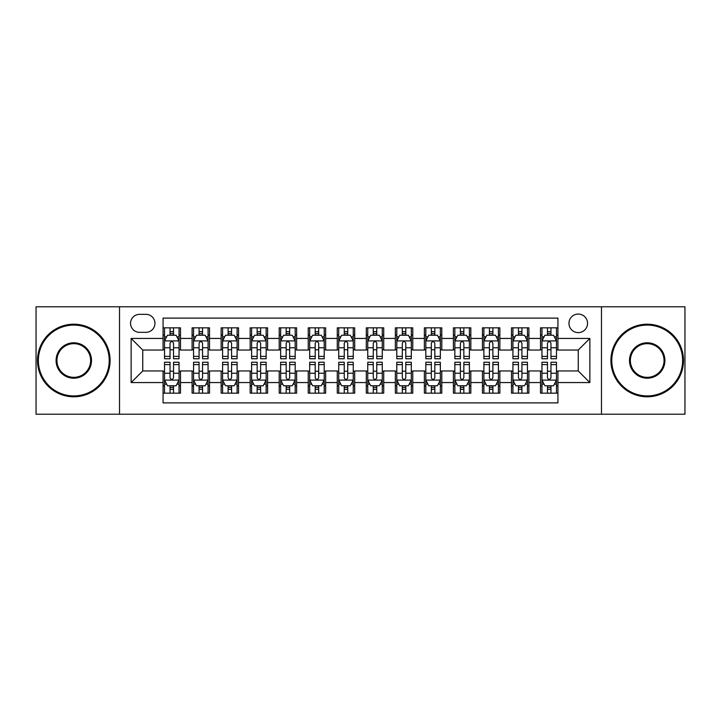 <?xml version="1.0" encoding="UTF-8"?>
<svg xmlns="http://www.w3.org/2000/svg" width="721" height="721" viewBox="0 0 721 721"><rect width="100%" height="100%" fill="white"/><g stroke="black" fill="none" stroke-linecap="round" stroke-linejoin="round"><path stroke-width="1.08" d="M578.251 314.05A9.292 9.292 0 0 0 568.959 323.341A9.292 9.292 0 0 0 578.251 332.624A9.292 9.292 0 0 0 587.543 323.341A9.292 9.292 0 0 0 578.251 314.05M601.476 414.215L684.95 414.215L684.95 306.785L601.476 306.785L601.476 414.215L119.524 414.215L119.524 306.785L36.05 306.785L36.05 414.215L119.524 414.215M557.928 327.839L540.507 327.839L540.507 338.437L528.899 338.437L528.899 350.046L540.507 350.046L540.507 338.437M528.899 338.437L528.899 327.839L511.477 327.839L511.477 338.437L499.86 338.437L499.86 350.046L511.477 350.046L511.477 338.437M499.86 338.437L499.86 327.839L482.439 327.839L482.439 338.437L470.831 338.437L470.831 350.046L482.439 350.046L482.439 338.437M470.831 338.437L470.831 327.839L453.41 327.839L453.41 338.437L441.793 338.437L441.793 350.046L453.41 350.046L453.41 338.437M441.793 338.437L441.793 327.839L424.372 327.839L424.372 338.437L412.763 338.437L412.763 350.046L424.372 350.046L424.372 338.437M412.763 338.437L412.763 327.839L395.342 327.839L395.342 338.437L383.725 338.437L383.725 350.046L395.342 350.046L395.342 338.437M383.725 338.437L383.725 327.839L366.304 327.839L366.304 338.437L354.696 338.437L354.696 350.046L366.304 350.046L366.304 338.437M354.696 338.437L354.696 327.839L337.275 327.839L337.275 338.437L325.658 338.437L325.658 350.046L337.275 350.046L337.275 338.437M325.658 338.437L325.658 327.839L308.237 327.839L308.237 338.437L296.628 338.437L296.628 350.046L308.237 350.046L308.237 338.437M296.628 338.437L296.628 327.839L279.207 327.839L279.207 338.437L267.59 338.437L267.59 350.046L279.207 350.046L279.207 338.437M267.59 338.437L267.59 327.839L250.169 327.839L250.169 338.437L238.561 338.437L238.561 350.046L250.169 350.046L250.169 338.437M238.561 338.437L238.561 327.839L221.14 327.839L221.14 338.437L209.523 338.437L209.523 350.046L221.14 350.046L221.14 338.437M209.523 338.437L209.523 327.839L192.101 327.839L192.101 350.046L180.493 350.046L180.493 327.839L163.072 327.839M163.072 393.161L180.493 393.161L180.493 370.954L192.101 370.954L192.101 393.161L209.523 393.161L209.523 370.954L221.14 370.954L221.14 382.563L209.523 382.563M221.14 382.563L221.14 393.161L238.561 393.161L238.561 370.954L250.169 370.954L250.169 382.563L238.561 382.563M250.169 382.563L250.169 393.161L267.59 393.161L267.59 370.954L279.207 370.954L279.207 382.563L267.59 382.563M279.207 382.563L279.207 393.161L296.628 393.161L296.628 370.954L308.237 370.954L308.237 382.563L296.628 382.563M308.237 382.563L308.237 393.161L325.658 393.161L325.658 370.954L337.275 370.954L337.275 382.563L325.658 382.563M337.275 382.563L337.275 393.161L354.696 393.161L354.696 370.954L366.304 370.954L366.304 382.563L354.696 382.563M366.304 382.563L366.304 393.161L383.725 393.161L383.725 370.954L395.342 370.954L395.342 382.563L383.725 382.563M395.342 382.563L395.342 393.161L412.763 393.161L412.763 370.954L424.372 370.954L424.372 382.563L412.763 382.563M424.372 382.563L424.372 393.161L441.793 393.161L441.793 370.954L453.41 370.954L453.41 382.563L441.793 382.563M453.41 382.563L453.41 393.161L470.831 393.161L470.831 370.954L482.439 370.954L482.439 382.563L470.831 382.563M482.439 382.563L482.439 393.161L499.86 393.161L499.86 370.954L511.477 370.954L511.477 382.563L499.86 382.563M511.477 382.563L511.477 393.161L528.899 393.161L528.899 370.954L540.507 370.954L540.507 382.563L528.899 382.563M139.559 332.336L145.939 332.336A9.003 9.003 0 0 0 154.943 323.341A9.003 9.003 0 0 0 145.939 314.338L139.559 314.338A9.003 9.003 0 0 0 130.555 323.341A9.003 9.003 0 0 0 139.559 332.336M601.476 306.785L119.524 306.785M557.928 338.437L557.928 318.114L163.072 318.114L163.072 350.046L142.749 350.046L142.749 370.954L163.072 370.954L163.072 402.886L557.928 402.886L557.928 370.954L578.251 370.954L578.251 350.046L557.928 350.046L557.928 338.437L589.868 338.437L589.868 382.563L557.928 382.563M163.072 382.563L131.132 382.563L131.132 338.437L163.072 338.437M540.507 382.563L540.507 393.161L557.928 393.161M163.072 335.094L164.523 335.094M170.039 335.094L173.527 335.094M179.042 335.094L180.493 335.094M163.072 349.757L164.523 349.757M170.039 349.757L173.527 349.757M179.042 349.757L180.493 349.757M163.072 371.243L164.523 371.243M170.039 371.243L173.527 371.243M179.042 371.243L180.493 371.243M163.072 385.906L164.523 385.906M170.039 385.906L173.527 385.906M179.042 385.906L180.493 385.906M192.101 349.757L193.561 349.757M199.077 349.757L202.556 349.757M208.072 349.757L209.523 349.757M192.101 335.094L193.561 335.094M199.077 335.094L202.556 335.094M208.072 335.094L209.523 335.094M192.101 371.243L193.561 371.243M199.077 371.243L202.556 371.243M208.072 371.243L209.523 371.243M192.101 385.906L193.561 385.906M199.077 385.906L202.556 385.906M208.072 385.906L209.523 385.906M221.14 371.243L222.591 371.243M228.106 371.243L231.594 371.243M237.11 371.243L238.561 371.243M221.14 385.906L222.591 385.906M228.106 385.906L231.594 385.906M237.11 385.906L238.561 385.906M221.14 335.094L222.591 335.094M228.106 335.094L231.594 335.094M237.11 335.094L238.561 335.094M221.14 349.757L222.591 349.757M228.106 349.757L231.594 349.757M237.11 349.757L238.561 349.757M250.169 371.243L251.62 371.243M257.145 371.243L260.623 371.243M266.139 371.243L267.59 371.243M250.169 385.906L251.62 385.906M257.145 385.906L260.623 385.906M266.139 385.906L267.59 385.906M250.169 335.094L251.62 335.094M257.145 335.094L260.623 335.094M266.139 335.094L267.59 335.094M250.169 349.757L251.62 349.757M257.145 349.757L260.623 349.757M266.139 349.757L267.59 349.757M279.207 371.243L280.658 371.243M286.174 371.243L289.662 371.243M295.177 371.243L296.628 371.243M279.207 385.906L280.658 385.906M286.174 385.906L289.662 385.906M295.177 385.906L296.628 385.906M279.207 335.094L280.658 335.094M286.174 335.094L289.662 335.094M295.177 335.094L296.628 335.094M279.207 349.757L280.658 349.757M286.174 349.757L289.662 349.757M295.177 349.757L296.628 349.757M308.237 371.243L309.688 371.243M315.203 371.243L318.691 371.243M324.207 371.243L325.658 371.243M308.237 385.906L309.688 385.906M315.203 385.906L318.691 385.906M324.207 385.906L325.658 385.906M308.237 335.094L309.688 335.094M315.203 335.094L318.691 335.094M324.207 335.094L325.658 335.094M308.237 349.757L309.688 349.757M315.203 349.757L318.691 349.757M324.207 349.757L325.658 349.757M337.275 371.243L338.726 371.243M344.241 371.243L347.729 371.243M353.245 371.243L354.696 371.243M337.275 385.906L338.726 385.906M344.241 385.906L347.729 385.906M353.245 385.906L354.696 385.906M337.275 335.094L338.726 335.094M344.241 335.094L347.729 335.094M353.245 335.094L354.696 335.094M337.275 349.757L338.726 349.757M344.241 349.757L347.729 349.757M353.245 349.757L354.696 349.757M366.304 371.243L367.755 371.243M373.271 371.243L376.759 371.243M382.274 371.243L383.725 371.243M366.304 385.906L367.755 385.906M373.271 385.906L376.759 385.906M382.274 385.906L383.725 385.906M366.304 335.094L367.755 335.094M373.271 335.094L376.759 335.094M382.274 335.094L383.725 335.094M366.304 349.757L367.755 349.757M373.271 349.757L376.759 349.757M382.274 349.757L383.725 349.757M395.342 371.243L396.793 371.243M402.309 371.243L405.797 371.243M411.312 371.243L412.763 371.243M395.342 385.906L396.793 385.906M402.309 385.906L405.797 385.906M411.312 385.906L412.763 385.906M395.342 335.094L396.793 335.094M402.309 335.094L405.797 335.094M411.312 335.094L412.763 335.094M395.342 349.757L396.793 349.757M402.309 349.757L405.797 349.757M411.312 349.757L412.763 349.757M424.372 371.243L425.823 371.243M431.338 371.243L434.826 371.243M440.342 371.243L441.793 371.243M424.372 385.906L425.823 385.906M431.338 385.906L434.826 385.906M440.342 385.906L441.793 385.906M424.372 335.094L425.823 335.094M431.338 335.094L434.826 335.094M440.342 335.094L441.793 335.094M424.372 349.757L425.823 349.757M431.338 349.757L434.826 349.757M440.342 349.757L441.793 349.757M453.41 371.243L454.861 371.243M460.377 371.243L463.855 371.243M469.38 371.243L470.831 371.243M453.41 385.906L454.861 385.906M460.377 385.906L463.855 385.906M469.38 385.906L470.831 385.906M453.41 335.094L454.861 335.094M460.377 335.094L463.855 335.094M469.38 335.094L470.831 335.094M453.41 349.757L454.861 349.757M460.377 349.757L463.855 349.757M469.38 349.757L470.831 349.757M482.439 371.243L483.89 371.243M489.406 371.243L492.894 371.243M498.409 371.243L499.86 371.243M482.439 385.906L483.89 385.906M489.406 385.906L492.894 385.906M498.409 385.906L499.86 385.906M482.439 335.094L483.89 335.094M489.406 335.094L492.894 335.094M498.409 335.094L499.86 335.094M482.439 349.757L483.89 349.757M489.406 349.757L492.894 349.757M498.409 349.757L499.86 349.757M511.477 371.243L512.928 371.243M518.444 371.243L521.923 371.243M527.439 371.243L528.899 371.243M511.477 385.906L512.928 385.906M518.444 385.906L521.923 385.906M527.439 385.906L528.899 385.906M511.477 335.094L512.928 335.094M518.444 335.094L521.923 335.094M527.439 335.094L528.899 335.094M511.477 349.757L512.928 349.757M518.444 349.757L521.923 349.757M527.439 349.757L528.899 349.757M540.507 371.243L541.958 371.243M547.473 371.243L550.961 371.243M556.477 371.243L557.928 371.243M540.507 385.906L541.958 385.906M547.473 385.906L550.961 385.906M556.477 385.906L557.928 385.906M540.507 335.094L541.958 335.094M547.473 335.094L550.961 335.094M556.477 335.094L557.928 335.094M540.507 349.757L541.958 349.757M547.473 349.757L550.961 349.757M556.477 349.757L557.928 349.757M142.749 350.046L131.132 338.437M142.749 370.954L131.132 382.563M589.868 338.437L578.251 350.046M589.868 382.563L578.251 370.954M173.527 331.615L170.039 331.615M179.042 356.39L173.527 356.39L173.527 358.761L179.042 358.761L179.042 341.051L176.14 335.238L167.425 335.238L164.523 341.051L164.523 358.761L170.039 358.761L170.039 356.39L164.523 356.39M164.523 341.051L164.523 327.839M179.042 341.051L179.042 327.839M170.039 335.238L170.039 327.839M173.527 327.839L173.527 335.238M173.527 356.39L173.527 343.223C172.364 340.988 171.201 340.988 170.039 343.223L170.039 356.39M170.039 389.385L173.527 389.385M164.523 364.61L170.039 364.61L170.039 362.239L164.523 362.239L164.523 379.949L167.425 385.762L176.14 385.762L179.042 379.949L179.042 362.239L173.527 362.239L173.527 364.61L179.042 364.61M179.042 379.949L179.042 393.161M164.523 379.949L164.523 393.161M173.527 385.762L173.527 393.161M170.039 393.161L170.039 385.762M170.039 364.61L170.039 377.777C171.201 380.012 172.364 380.012 173.527 377.777L173.527 364.61M73.794 325.081A35.419 35.419 0 0 0 38.375 360.5A35.419 35.419 0 0 0 73.794 395.919A35.419 35.419 0 0 0 109.213 360.5A35.419 35.419 0 0 0 73.794 325.081M73.794 396.793A36.293 36.293 0 0 1 37.501 360.5A36.293 36.293 0 0 1 73.794 324.207A36.293 36.293 0 0 1 110.088 360.5A36.293 36.293 0 0 1 73.794 396.793M73.794 342.79A17.71 17.71 0 0 1 91.504 360.5A17.71 17.71 0 0 1 73.794 378.21A17.71 17.71 0 0 1 56.085 360.5A17.71 17.71 0 0 1 73.794 342.79M73.794 377.335A16.835 16.835 0 0 0 90.63 360.5A16.835 16.835 0 0 0 73.794 343.665A16.835 16.835 0 0 0 56.95 360.5A16.835 16.835 0 0 0 73.794 377.335M647.206 325.081A35.419 35.419 0 0 0 611.787 360.5A35.419 35.419 0 0 0 647.206 395.919A35.419 35.419 0 0 0 682.625 360.5A35.419 35.419 0 0 0 647.206 325.081M647.206 396.793A36.293 36.293 0 0 1 610.912 360.5A36.293 36.293 0 0 1 647.206 324.207A36.293 36.293 0 0 1 683.499 360.5A36.293 36.293 0 0 1 647.206 396.793M647.206 342.79A17.71 17.71 0 0 1 664.915 360.5A17.71 17.71 0 0 1 647.206 378.21A17.71 17.71 0 0 1 629.496 360.5A17.71 17.71 0 0 1 647.206 342.79M647.206 377.335A16.835 16.835 0 0 0 664.05 360.5A16.835 16.835 0 0 0 647.206 343.665A16.835 16.835 0 0 0 630.37 360.5A16.835 16.835 0 0 0 647.206 377.335M202.556 331.615L199.077 331.615M208.072 356.39L202.556 356.39L202.556 358.761L208.072 358.761L208.072 341.051L205.17 335.238L196.463 335.238L193.561 341.051L193.561 358.761L199.077 358.761L199.077 356.39L193.561 356.39M193.561 341.051L193.561 327.839M208.072 341.051L208.072 327.839M199.077 335.238L199.077 327.839M202.556 327.839L202.556 335.238M202.556 356.39L202.556 343.223C201.393 340.988 200.24 340.988 199.077 343.223L199.077 356.39M231.594 331.615L228.106 331.615M237.11 356.39L231.594 356.39L231.594 358.761L237.11 358.761L237.11 341.051L234.208 335.238L225.493 335.238L222.591 341.051L222.591 358.761L228.106 358.761L228.106 356.39L222.591 356.39M222.591 341.051L222.591 327.839M237.11 341.051L237.11 327.839M228.106 335.238L228.106 327.839M231.594 327.839L231.594 335.238M231.594 356.39L231.594 343.223C230.432 340.988 229.269 340.988 228.106 343.223L228.106 356.39M260.623 331.615L257.145 331.615M266.139 356.39L260.623 356.39L260.623 358.761L266.139 358.761L266.139 341.051L263.237 335.238L254.531 335.238L251.62 341.051L251.62 358.761L257.145 358.761L257.145 356.39L251.62 356.39M251.62 341.051L251.62 327.839M266.139 341.051L266.139 327.839M257.145 335.238L257.145 327.839M260.623 327.839L260.623 335.238M260.623 356.39L260.623 343.223C259.461 340.988 258.307 340.988 257.145 343.223L257.145 356.39M289.662 331.615L286.174 331.615M295.177 356.39L289.662 356.39L289.662 358.761L295.177 358.761L295.177 341.051L292.275 335.238L283.56 335.238L280.658 341.051L280.658 358.761L286.174 358.761L286.174 356.39L280.658 356.39M280.658 341.051L280.658 327.839M295.177 341.051L295.177 327.839M286.174 335.238L286.174 327.839M289.662 327.839L289.662 335.238M289.662 356.39L289.662 343.223C288.499 340.988 287.337 340.988 286.174 343.223L286.174 356.39M199.077 389.385L202.556 389.385M193.561 364.61L199.077 364.61L199.077 362.239L193.561 362.239L193.561 379.949L196.463 385.762L205.17 385.762L208.072 379.949L208.072 362.239L202.556 362.239L202.556 364.61L208.072 364.61M208.072 379.949L208.072 393.161M193.561 379.949L193.561 393.161M202.556 385.762L202.556 393.161M199.077 393.161L199.077 385.762M199.077 364.61L199.077 377.777C200.231 380.012 201.393 380.012 202.556 377.777L202.556 364.61M228.106 389.385L231.594 389.385M222.591 364.61L228.106 364.61L228.106 362.239L222.591 362.239L222.591 379.949L225.493 385.762L234.208 385.762L237.11 379.949L237.11 362.239L231.594 362.239L231.594 364.61L237.11 364.61M237.11 379.949L237.11 393.161M222.591 379.949L222.591 393.161M231.594 385.762L231.594 393.161M228.106 393.161L228.106 385.762M228.106 364.61L228.106 377.777C229.269 380.012 230.432 380.012 231.594 377.777L231.594 364.61M257.145 389.385L260.623 389.385M251.62 364.61L257.145 364.61L257.145 362.239L251.62 362.239L251.62 379.949L254.531 385.762L263.237 385.762L266.139 379.949L266.139 362.239L260.623 362.239L260.623 364.61L266.139 364.61M266.139 379.949L266.139 393.161M251.62 379.949L251.62 393.161M260.623 385.762L260.623 393.161M257.145 393.161L257.145 385.762M257.145 364.61L257.145 377.777C258.298 380.012 259.461 380.012 260.623 377.777L260.623 364.61M286.174 389.385L289.662 389.385M280.658 364.61L286.174 364.61L286.174 362.239L280.658 362.239L280.658 379.949L283.56 385.762L292.275 385.762L295.177 379.949L295.177 362.239L289.662 362.239L289.662 364.61L295.177 364.61M295.177 379.949L295.177 393.161M280.658 379.949L280.658 393.161M289.662 385.762L289.662 393.161M286.174 393.161L286.174 385.762M286.174 364.61L286.174 377.777C287.337 380.012 288.499 380.012 289.662 377.777L289.662 364.61M318.691 331.615L315.203 331.615M324.207 356.39L318.691 356.39L318.691 358.761L324.207 358.761L324.207 341.051L321.305 335.238L312.599 335.238L309.688 341.051L309.688 358.761L315.203 358.761L315.203 356.39L309.688 356.39M309.688 341.051L309.688 327.839M324.207 341.051L324.207 327.839M315.203 335.238L315.203 327.839M318.691 327.839L318.691 335.238M318.691 356.39L318.691 343.223C317.528 340.988 316.375 340.988 315.203 343.223L315.203 356.39M315.203 389.385L318.691 389.385M309.688 364.61L315.203 364.61L315.203 362.239L309.688 362.239L309.688 379.949L312.599 385.762L321.305 385.762L324.207 379.949L324.207 362.239L318.691 362.239L318.691 364.61L324.207 364.61M324.207 379.949L324.207 393.161M309.688 379.949L309.688 393.161M318.691 385.762L318.691 393.161M315.203 393.161L315.203 385.762M315.203 364.61L315.203 377.777C316.366 380.012 317.528 380.012 318.691 377.777L318.691 364.61M347.729 331.615L344.241 331.615M353.245 356.39L347.729 356.39L347.729 358.761L353.245 358.761L353.245 341.051L350.334 335.238L341.628 335.238L338.726 341.051L338.726 358.761L344.241 358.761L344.241 356.39L338.726 356.39M338.726 341.051L338.726 327.839M353.245 341.051L353.245 327.839M344.241 335.238L344.241 327.839M347.729 327.839L347.729 335.238M347.729 356.39L347.729 343.223C346.567 340.988 345.404 340.988 344.241 343.223L344.241 356.39M376.759 331.615L373.271 331.615M382.274 356.39L376.759 356.39L376.759 358.761L382.274 358.761L382.274 341.051L379.372 335.238L370.666 335.238L367.755 341.051L367.755 358.761L373.271 358.761L373.271 356.39L367.755 356.39M367.755 341.051L367.755 327.839M382.274 341.051L382.274 327.839M373.271 335.238L373.271 327.839M376.759 327.839L376.759 335.238M376.759 356.39L376.759 343.223C375.596 340.988 374.433 340.988 373.271 343.223L373.271 356.39M405.797 331.615L402.309 331.615M411.312 356.39L405.797 356.39L405.797 358.761L411.312 358.761L411.312 341.051L408.401 335.238L399.695 335.238L396.793 341.051L396.793 358.761L402.309 358.761L402.309 356.39L396.793 356.39M396.793 341.051L396.793 327.839M411.312 341.051L411.312 327.839M402.309 335.238L402.309 327.839M405.797 327.839L405.797 335.238M405.797 356.39L405.797 343.223C404.634 340.988 403.472 340.988 402.309 343.223L402.309 356.39M434.826 331.615L431.338 331.615M440.342 356.39L434.826 356.39L434.826 358.761L440.342 358.761L440.342 341.051L437.44 335.238L428.725 335.238L425.823 341.051L425.823 358.761L431.338 358.761L431.338 356.39L425.823 356.39M425.823 341.051L425.823 327.839M440.342 341.051L440.342 327.839M431.338 335.238L431.338 327.839M434.826 327.839L434.826 335.238M434.826 356.39L434.826 343.223C433.663 340.988 432.501 340.988 431.338 343.223L431.338 356.39M463.855 331.615L460.377 331.615M469.38 356.39L463.855 356.39L463.855 358.761L469.38 358.761L469.38 341.051L466.469 335.238L457.763 335.238L454.861 341.051L454.861 358.761L460.377 358.761L460.377 356.39L454.861 356.39M454.861 341.051L454.861 327.839M469.38 341.051L469.38 327.839M460.377 335.238L460.377 327.839M463.855 327.839L463.855 335.238M463.855 356.39L463.855 343.223C462.702 340.988 461.539 340.988 460.377 343.223L460.377 356.39M344.241 389.385L347.729 389.385M338.726 364.61L344.241 364.61L344.241 362.239L338.726 362.239L338.726 379.949L341.628 385.762L350.334 385.762L353.245 379.949L353.245 362.239L347.729 362.239L347.729 364.61L353.245 364.61M353.245 379.949L353.245 393.161M338.726 379.949L338.726 393.161M347.729 385.762L347.729 393.161M344.241 393.161L344.241 385.762M344.241 364.61L344.241 377.777C345.404 380.012 346.567 380.012 347.729 377.777L347.729 364.61M373.271 389.385L376.759 389.385M367.755 364.61L373.271 364.61L373.271 362.239L367.755 362.239L367.755 379.949L370.666 385.762L379.372 385.762L382.274 379.949L382.274 362.239L376.759 362.239L376.759 364.61L382.274 364.61M382.274 379.949L382.274 393.161M367.755 379.949L367.755 393.161M376.759 385.762L376.759 393.161M373.271 393.161L373.271 385.762M373.271 364.61L373.271 377.777C374.433 380.012 375.596 380.012 376.759 377.777L376.759 364.61M402.309 389.385L405.797 389.385M396.793 364.61L402.309 364.61L402.309 362.239L396.793 362.239L396.793 379.949L399.695 385.762L408.401 385.762L411.312 379.949L411.312 362.239L405.797 362.239L405.797 364.61L411.312 364.61M411.312 379.949L411.312 393.161M396.793 379.949L396.793 393.161M405.797 385.762L405.797 393.161M402.309 393.161L402.309 385.762M402.309 364.61L402.309 377.777C403.472 380.012 404.625 380.012 405.797 377.777L405.797 364.61M431.338 389.385L434.826 389.385M425.823 364.61L431.338 364.61L431.338 362.239L425.823 362.239L425.823 379.949L428.725 385.762L437.44 385.762L440.342 379.949L440.342 362.239L434.826 362.239L434.826 364.61L440.342 364.61M440.342 379.949L440.342 393.161M425.823 379.949L425.823 393.161M434.826 385.762L434.826 393.161M431.338 393.161L431.338 385.762M431.338 364.61L431.338 377.777C432.501 380.012 433.663 380.012 434.826 377.777L434.826 364.61M460.377 389.385L463.855 389.385M454.861 364.61L460.377 364.61L460.377 362.239L454.861 362.239L454.861 379.949L457.763 385.762L466.469 385.762L469.38 379.949L469.38 362.239L463.855 362.239L463.855 364.61L469.38 364.61M469.38 379.949L469.38 393.161M454.861 379.949L454.861 393.161M463.855 385.762L463.855 393.161M460.377 393.161L460.377 385.762M460.377 364.61L460.377 377.777C461.539 380.012 462.693 380.012 463.855 377.777L463.855 364.61M492.894 331.615L489.406 331.615M498.409 356.39L492.894 356.39L492.894 358.761L498.409 358.761L498.409 341.051L495.507 335.238L486.792 335.238L483.89 341.051L483.89 358.761L489.406 358.761L489.406 356.39L483.89 356.39M483.89 341.051L483.89 327.839M498.409 341.051L498.409 327.839M489.406 335.238L489.406 327.839M492.894 327.839L492.894 335.238M492.894 356.39L492.894 343.223C491.731 340.988 490.568 340.988 489.406 343.223L489.406 356.39M489.406 389.385L492.894 389.385M483.89 364.61L489.406 364.61L489.406 362.239L483.89 362.239L483.89 379.949L486.792 385.762L495.507 385.762L498.409 379.949L498.409 362.239L492.894 362.239L492.894 364.61L498.409 364.61M498.409 379.949L498.409 393.161M483.89 379.949L483.89 393.161M492.894 385.762L492.894 393.161M489.406 393.161L489.406 385.762M489.406 364.61L489.406 377.777C490.568 380.012 491.731 380.012 492.894 377.777L492.894 364.61M521.923 331.615L518.444 331.615M527.439 356.39L521.923 356.39L521.923 358.761L527.439 358.761L527.439 341.051L524.537 335.238L515.83 335.238L512.928 341.051L512.928 358.761L518.444 358.761L518.444 356.39L512.928 356.39M512.928 341.051L512.928 327.839M527.439 341.051L527.439 327.839M518.444 335.238L518.444 327.839M521.923 327.839L521.923 335.238M521.923 356.39L521.923 343.223C520.769 340.988 519.607 340.988 518.444 343.223L518.444 356.39M518.444 389.385L521.923 389.385M512.928 364.61L518.444 364.61L518.444 362.239L512.928 362.239L512.928 379.949L515.83 385.762L524.537 385.762L527.439 379.949L527.439 362.239L521.923 362.239L521.923 364.61L527.439 364.61M527.439 379.949L527.439 393.161M512.928 379.949L512.928 393.161M521.923 385.762L521.923 393.161M518.444 393.161L518.444 385.762M518.444 364.61L518.444 377.777C519.607 380.012 520.76 380.012 521.923 377.777L521.923 364.61M550.961 331.615L547.473 331.615M556.477 356.39L550.961 356.39L550.961 358.761L556.477 358.761L556.477 341.051L553.575 335.238L544.86 335.238L541.958 341.051L541.958 358.761L547.473 358.761L547.473 356.39L541.958 356.39M541.958 341.051L541.958 327.839M556.477 341.051L556.477 327.839M547.473 335.238L547.473 327.839M550.961 327.839L550.961 335.238M550.961 356.39L550.961 343.223C549.799 340.988 548.636 340.988 547.473 343.223L547.473 356.39M547.473 389.385L550.961 389.385M541.958 364.61L547.473 364.61L547.473 362.239L541.958 362.239L541.958 379.949L544.86 385.762L553.575 385.762L556.477 379.949L556.477 362.239L550.961 362.239L550.961 364.61L556.477 364.61M556.477 379.949L556.477 393.161M541.958 379.949L541.958 393.161M550.961 385.762L550.961 393.161M547.473 393.161L547.473 385.762M547.473 364.61L547.473 377.777C548.636 380.012 549.799 380.012 550.961 377.777L550.961 364.61M192.101 382.563L180.493 382.563M192.101 338.437L180.493 338.437M178.97 340.907L164.595 340.907M164.523 336.842L166.632 336.842M176.933 336.842L179.042 336.842M170.039 347.774L164.523 347.774M179.042 347.774L173.527 347.774M173.527 333.462L170.039 333.462M164.595 380.093L178.97 380.093M179.042 384.158L176.933 384.158M166.632 384.158L164.523 384.158M173.527 373.226L179.042 373.226M164.523 373.226L170.039 373.226M170.039 387.538L173.527 387.538M207.999 340.907L193.634 340.907M193.561 336.842L195.661 336.842M205.972 336.842L208.072 336.842M199.077 347.774L193.561 347.774M208.072 347.774L202.556 347.774M202.556 333.462L199.077 333.462M237.038 340.907L222.663 340.907M222.591 336.842L224.7 336.842M235.001 336.842L237.11 336.842M228.106 347.774L222.591 347.774M237.11 347.774L231.594 347.774M231.594 333.462L228.106 333.462M266.067 340.907L251.701 340.907M251.62 336.842L253.729 336.842M264.039 336.842L266.139 336.842M257.145 347.774L251.62 347.774M266.139 347.774L260.623 347.774M260.623 333.462L257.145 333.462M295.105 340.907L280.73 340.907M280.658 336.842L282.758 336.842M293.068 336.842L295.177 336.842M286.174 347.774L280.658 347.774M295.177 347.774L289.662 347.774M289.662 333.462L286.174 333.462M193.634 380.093L207.999 380.093M208.072 384.158L205.972 384.158M195.661 384.158L193.561 384.158M202.556 373.226L208.072 373.226M193.561 373.226L199.077 373.226M199.077 387.538L202.556 387.538M222.663 380.093L237.038 380.093M237.11 384.158L235.001 384.158M224.7 384.158L222.591 384.158M231.594 373.226L237.11 373.226M222.591 373.226L228.106 373.226M228.106 387.538L231.594 387.538M251.701 380.093L266.067 380.093M266.139 384.158L264.039 384.158M253.729 384.158L251.62 384.158M260.623 373.226L266.139 373.226M251.62 373.226L257.145 373.226M257.145 387.538L260.623 387.538M280.73 380.093L295.105 380.093M295.177 384.158L293.068 384.158M282.758 384.158L280.658 384.158M289.662 373.226L295.177 373.226M280.658 373.226L286.174 373.226M286.174 387.538L289.662 387.538M324.135 340.907L309.76 340.907M309.688 336.842L311.796 336.842M322.107 336.842L324.207 336.842M315.203 347.774L309.688 347.774M324.207 347.774L318.691 347.774M318.691 333.462L315.203 333.462M309.76 380.093L324.135 380.093M324.207 384.158L322.107 384.158M311.796 384.158L309.688 384.158M318.691 373.226L324.207 373.226M309.688 373.226L315.203 373.226M315.203 387.538L318.691 387.538M353.173 340.907L338.798 340.907M338.726 336.842L340.826 336.842M351.136 336.842L353.245 336.842M344.241 347.774L338.726 347.774M353.245 347.774L347.729 347.774M347.729 333.462L344.241 333.462M382.202 340.907L367.827 340.907M367.755 336.842L369.864 336.842M380.174 336.842L382.274 336.842M373.271 347.774L367.755 347.774M382.274 347.774L376.759 347.774M376.759 333.462L373.271 333.462M411.24 340.907L396.865 340.907M396.793 336.842L398.893 336.842M409.204 336.842L411.312 336.842M402.309 347.774L396.793 347.774M411.312 347.774L405.797 347.774M405.797 333.462L402.309 333.462M440.27 340.907L425.895 340.907M425.823 336.842L427.932 336.842M438.242 336.842L440.342 336.842M431.338 347.774L425.823 347.774M440.342 347.774L434.826 347.774M434.826 333.462L431.338 333.462M469.299 340.907L454.933 340.907M454.861 336.842L456.961 336.842M467.271 336.842L469.38 336.842M460.377 347.774L454.861 347.774M469.38 347.774L463.855 347.774M463.855 333.462L460.377 333.462M338.798 380.093L353.173 380.093M353.245 384.158L351.136 384.158M340.826 384.158L338.726 384.158M347.729 373.226L353.245 373.226M338.726 373.226L344.241 373.226M344.241 387.538L347.729 387.538M367.827 380.093L382.202 380.093M382.274 384.158L380.174 384.158M369.864 384.158L367.755 384.158M376.759 373.226L382.274 373.226M367.755 373.226L373.271 373.226M373.271 387.538L376.759 387.538M396.865 380.093L411.24 380.093M411.312 384.158L409.204 384.158M398.893 384.158L396.793 384.158M405.797 373.226L411.312 373.226M396.793 373.226L402.309 373.226M402.309 387.538L405.797 387.538M425.895 380.093L440.27 380.093M440.342 384.158L438.242 384.158M427.932 384.158L425.823 384.158M434.826 373.226L440.342 373.226M425.823 373.226L431.338 373.226M431.338 387.538L434.826 387.538M454.933 380.093L469.299 380.093M469.38 384.158L467.271 384.158M456.961 384.158L454.861 384.158M463.855 373.226L469.38 373.226M454.861 373.226L460.377 373.226M460.377 387.538L463.855 387.538M498.337 340.907L483.962 340.907M483.89 336.842L485.999 336.842M496.3 336.842L498.409 336.842M489.406 347.774L483.89 347.774M498.409 347.774L492.894 347.774M492.894 333.462L489.406 333.462M483.962 380.093L498.337 380.093M498.409 384.158L496.3 384.158M485.999 384.158L483.89 384.158M492.894 373.226L498.409 373.226M483.89 373.226L489.406 373.226M489.406 387.538L492.894 387.538M527.366 340.907L513.001 340.907M512.928 336.842L515.028 336.842M525.339 336.842L527.439 336.842M518.444 347.774L512.928 347.774M527.439 347.774L521.923 347.774M521.923 333.462L518.444 333.462M513.001 380.093L527.366 380.093M527.439 384.158L525.339 384.158M515.028 384.158L512.928 384.158M521.923 373.226L527.439 373.226M512.928 373.226L518.444 373.226M518.444 387.538L521.923 387.538M556.405 340.907L542.03 340.907M541.958 336.842L544.067 336.842M554.368 336.842L556.477 336.842M547.473 347.774L541.958 347.774M556.477 347.774L550.961 347.774M550.961 333.462L547.473 333.462M542.03 380.093L556.405 380.093M556.477 384.158L554.368 384.158M544.067 384.158L541.958 384.158M550.961 373.226L556.477 373.226M541.958 373.226L547.473 373.226M547.473 387.538L550.961 387.538"/></g></svg>
